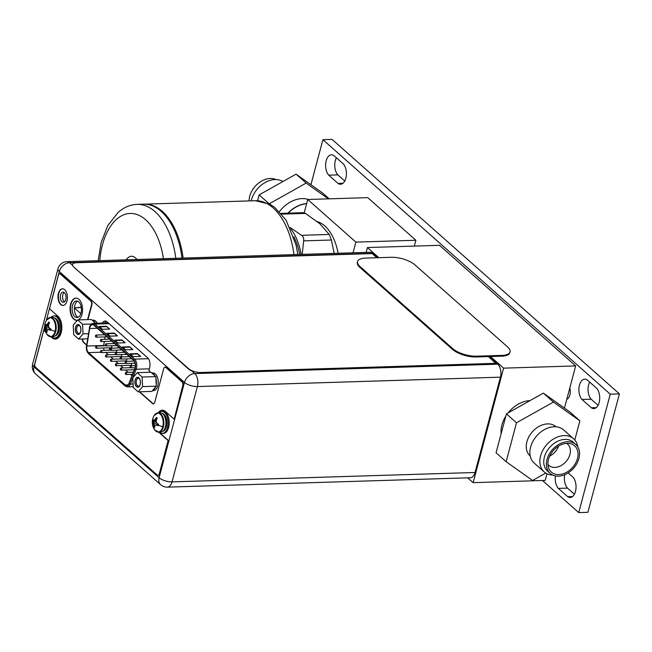 <?xml version="1.0" encoding="UTF-8"?>
<svg xmlns="http://www.w3.org/2000/svg" width="652" height="652" viewBox="0 0 652 652"><rect width="100%" height="100%" fill="white"/><g stroke="black" fill="none" stroke-linecap="round" stroke-linejoin="round"><path stroke-width="0.98" d="M490.467 356.53L503.597 368.152L473.124 482.651L545.202 480.418L546.979 473.759M564.445 408.095L575.667 365.919L439.489 245.315L367.41 247.548L378.853 257.679M366.122 252.389L367.41 247.548M503.597 368.152L575.667 365.919M505.822 416.106A26.593 19.397 131.5 0 0 501.901 424.982A26.593 19.397 131.5 0 0 501.127 433.751M530.027 400.613A26.593 19.397 131.5 0 0 508.087 412.92M473.124 482.651L467.696 477.843M191.867 371.037A8.867 3.431 14.9 0 1 188.518 369.008L73.757 266.986A8.867 3.431 -165.1 0 1 72.502 264.476A8.867 3.431 -165.1 0 1 76.528 262.74L372.162 253.587L376.848 257.744M488.462 356.587L496.001 363.653M496.082 363.335L200.457 372.488A8.867 3.431 -165.1 0 1 188.599 368.69L73.757 266.986M357.573 261.574L357.361 262.357A17.726 6.87 14.9 0 0 359.855 267.369L452.464 349.382A17.726 6.87 14.9 0 0 476.172 356.97L501.787 356.179A17.726 6.87 14.9 0 0 509.84 352.691L510.051 351.901A17.726 6.87 -165.1 0 1 501.999 355.389L476.384 356.179A17.726 6.87 -165.1 0 1 452.667 348.592L360.067 266.578A17.726 6.87 -165.1 0 1 357.573 261.574A17.726 6.87 -165.1 0 1 365.625 258.086L391.233 257.295A17.726 6.87 -165.1 0 1 414.949 264.883L507.549 346.897A17.726 6.87 -165.1 0 1 510.051 351.901M191.012 370.279L194.736 373.572A9.658 5.444 88.2 0 1 197.393 386.563L172.022 481.869A9.658 5.444 88.2 0 1 167.377 487.142L470.394 477.761A9.658 5.444 -91.8 0 0 475.039 472.488L500.41 377.182A9.658 5.444 -91.8 0 0 497.753 364.191L489.147 356.571M372.618 253.318L69.593 262.699A9.658 5.444 88.2 0 0 67.009 261.648L370.026 252.267A9.658 5.444 -91.8 0 1 372.618 253.318L377.581 257.719M81.019 313.025A8.289 4.67 -91.8 0 0 76.52 300.979A8.289 4.67 -91.8 0 0 72.535 305.503A8.289 4.67 -91.8 0 0 77.034 317.548A8.289 4.67 -91.8 0 0 81.019 313.025M65.77 299.512A5.094 2.877 -91.8 0 0 63.008 292.104A5.094 2.877 -91.8 0 0 60.554 294.883A5.094 2.877 -91.8 0 0 63.317 302.292A5.094 2.877 -91.8 0 0 65.77 299.512M102.307 323.066A7.359 4.148 -91.8 0 1 105.062 321.02A7.359 4.148 -91.8 0 1 107.034 321.827L147.613 357.777A7.359 4.148 -91.8 0 1 149.634 367.671L148.86 370.589L150.742 372.259M78.159 317.263A8.289 4.67 88.2 0 1 74.801 305.429A8.289 4.67 88.2 0 1 77.661 301.191M64.442 301.843A5.094 2.877 88.2 0 1 62.82 294.818A5.094 2.877 88.2 0 1 64.149 292.487M104.573 323.001A7.359 4.148 88.2 0 1 106.203 321.273M81.272 307.255L75.078 307.736M156.276 420.76L153.848 420.149L155.037 420.035L156.423 417.402L157.254 418.209A13.17 9.601 -48.5 0 0 156.382 419.668A12.934 10.676 -95.4 0 0 156.244 421.779A12.934 9.063 -139.7 0 0 157.173 423.539A13.17 5.102 -165.1 0 0 158.493 424.256L158.322 425.039A13.195 5.11 14.9 0 0 162.739 426.799A9.454 5.33 88.2 0 1 154.573 429.684L158.705 432.203L160.751 432.137A9.707 5.469 -91.8 0 0 165.421 426.84A9.707 5.469 -91.8 0 0 160.156 412.732L158.102 412.797A9.707 5.469 88.2 0 1 163.375 426.897A9.707 5.469 88.2 0 1 158.705 432.203A9.707 5.469 88.2 0 1 156.936 431.746M156.39 417.451A13.17 9.601 131.5 0 0 155.518 418.902A12.934 5.664 158.8 0 0 154.304 420.059L153.359 420.165A13.17 5.102 -165.1 0 1 153.016 419.415L152.617 420.915A13.17 5.102 14.9 0 0 152.959 421.665A12.934 9.063 40.3 0 0 153.407 423.441A12.934 10.676 84.6 0 0 153.75 425.536A13.17 9.601 131.5 0 0 153.856 426.962L154.72 427.728A13.17 9.601 -48.5 0 1 154.614 426.302A12.934 5.664 -21.2 0 1 155.347 425.161L156.773 425.039A13.17 5.102 14.9 0 0 158.094 425.756L157.262 425.022L158.493 424.436M156.284 421.877L153.448 421.648L152.617 420.915L156.252 421.436M156.896 423.075L154.133 423.417L153.448 421.648L152.959 421.665M158.037 424.02L154.239 425.52L154.133 423.417L153.407 423.441M154.622 426.636L153.864 427.011M153.856 426.962L154.239 425.52L153.75 425.536M158.314 424.175L156.211 425.088M158.322 425.039L158.094 425.756M156.773 425.039L157.262 425.022M153.359 420.165L153.848 420.149M154.304 420.059L156.301 420.401M156.643 419.195L155.518 418.902M162.454 410.23A12.143 6.846 88.2 0 0 158.599 412.781A11.076 6.243 88.2 0 1 161.574 411.314A11.076 6.243 88.2 0 1 167.588 427.419A11.076 6.243 88.2 0 1 162.258 433.466A11.076 6.243 88.2 0 1 159.202 432.186A12.143 6.846 88.2 0 0 160.131 433.172L168.485 440.573L159.618 473.89A2.657 1.5 -91.8 0 1 158.338 475.341A2.657 1.5 -91.8 0 1 158.151 475.332M162.258 433.466L163.359 433.433A11.076 6.243 -91.8 0 0 168.689 427.378A11.076 6.243 -91.8 0 0 162.674 411.282L161.574 411.314M48.607 325.364L46.186 324.761L47.368 324.647L48.761 322.015L49.585 322.822A13.17 9.601 -48.5 0 0 48.713 324.28A12.934 10.676 -95.4 0 0 48.582 326.391A12.934 9.063 -139.7 0 0 49.503 328.152A13.17 5.102 -165.1 0 0 50.823 328.869L50.66 329.651A13.195 5.11 14.9 0 0 55.07 331.412A9.454 5.33 88.2 0 1 46.911 334.297L51.043 336.807L53.089 336.75A9.707 5.469 -91.8 0 0 57.759 331.444A9.707 5.469 -91.8 0 0 52.486 317.345L50.44 317.41A9.707 5.469 88.2 0 1 55.713 331.509A9.707 5.469 88.2 0 1 51.043 336.807A9.707 5.469 88.2 0 1 49.275 336.35M48.729 322.055A13.17 9.601 131.5 0 0 47.849 323.514A12.934 5.664 158.8 0 0 46.642 324.672L45.689 324.777A13.17 5.102 -165.1 0 1 45.355 324.028L44.955 325.527A13.17 5.102 14.9 0 0 45.298 326.277A12.934 9.063 40.3 0 0 45.738 328.046A12.934 10.676 84.6 0 0 46.088 330.148A13.17 9.601 131.5 0 0 46.194 331.575L47.058 332.341A13.17 9.601 -48.5 0 1 46.952 330.914A12.934 5.664 -21.2 0 1 47.686 329.773L49.104 329.651A13.17 5.102 14.9 0 0 50.424 330.368L49.601 329.635L50.823 329.048M48.623 326.481L45.787 326.261L44.955 325.527L48.582 326.049M49.234 327.687L46.471 328.029L45.787 326.261L45.298 326.277M50.367 328.632L46.577 330.132L46.471 328.029L45.738 328.046M46.96 331.249L46.202 331.623M46.194 331.575L46.577 330.132L46.088 330.148M50.652 328.779L48.55 329.7M50.66 329.651L50.424 330.368M49.104 329.651L49.601 329.635M45.689 324.777L46.186 324.761M46.642 324.672L48.631 325.014M48.973 323.799L47.849 323.514M50.938 317.394A11.076 6.243 88.2 0 1 53.912 315.927A11.076 6.243 88.2 0 1 59.927 332.023A11.076 6.243 88.2 0 1 54.597 338.078A11.076 6.243 88.2 0 1 51.541 336.799M54.597 338.078L55.689 338.038A11.076 6.243 -91.8 0 0 61.027 331.99A11.076 6.243 -91.8 0 0 55.004 315.894L53.912 315.927M139.267 391.795L152.609 403.612A2.836 1.597 -91.8 0 0 153.367 403.922A2.836 1.597 -91.8 0 0 154.728 402.374L163.685 368.739A2.836 1.597 88.2 0 1 165.054 367.19A2.836 1.597 88.2 0 1 165.812 367.5L181.973 381.819A2.836 1.597 88.2 0 1 182.747 385.634L174.247 418.943L183.114 385.617A2.836 1.597 -91.8 0 0 182.332 381.803L166.178 367.492A2.836 1.597 -91.8 0 0 165.412 367.182A2.836 1.597 -91.8 0 0 165.233 367.206M153.546 403.898A2.836 1.597 88.2 0 1 152.975 403.604L139.634 391.787M86.602 344.802L83.709 342.235A2.836 1.597 88.2 0 1 82.82 338.958M87.939 319.61L91.883 304.786A2.836 1.597 -91.8 0 0 91.101 300.971L60.783 274.109A2.657 1.5 -91.8 0 0 60.066 273.824A2.657 1.5 -91.8 0 0 59.886 273.848M55.542 339.105A12.143 6.846 88.2 0 1 52.47 337.785L51.361 336.799M45.51 331.615L43.749 330.393L34.882 363.718A2.657 1.5 88.2 0 0 35.615 367.288L157.254 475.063A2.657 1.5 88.2 0 0 157.971 475.357L158.338 475.341M76.846 320.254A11.076 6.243 88.2 0 1 71.011 304.158A11.076 6.243 88.2 0 1 76.162 298.119M63.146 305.446A8.329 4.694 88.2 0 1 58.802 293.335A8.329 4.694 88.2 0 1 62.633 288.803M158.232 412.797A12.143 6.846 -91.8 0 1 162.275 410.23A12.143 6.846 -91.8 0 1 165.526 411.551L173.88 418.951M158.835 432.194A12.143 6.846 -91.8 0 0 159.773 433.181L168.118 440.581L159.251 473.906A2.657 1.5 88.2 0 1 157.971 475.357M60.783 274.109L60.416 274.125A2.657 1.5 88.2 0 0 59.699 273.832A2.657 1.5 88.2 0 0 58.419 275.283L49.511 308.763L57.865 316.163A12.143 6.846 -91.8 0 1 61.198 332.487A12.143 6.846 -91.8 0 1 55.363 339.113A12.143 6.846 -91.8 0 1 52.103 337.793L50.995 336.815M45.721 332.145L43.749 330.393M60.416 274.125L90.734 300.988A2.836 1.597 88.2 0 1 91.516 304.802L87.572 319.627M82.454 338.967A2.836 1.597 -91.8 0 0 83.342 342.251L86.561 345.095M78.118 319.92A11.076 6.243 -91.8 0 0 81.997 314.223A11.076 6.243 -91.8 0 0 75.982 298.119A11.076 6.243 -91.8 0 0 70.644 304.166A11.076 6.243 -91.8 0 0 76.667 320.271A11.076 6.243 -91.8 0 0 77.466 320.148M58.435 293.351A8.329 4.694 -91.8 0 0 62.959 305.454A8.329 4.694 -91.8 0 0 66.969 300.906A8.329 4.694 -91.8 0 0 62.445 288.803A8.329 4.694 -91.8 0 0 58.435 293.351M135.045 367.728A5.493 3.097 -91.8 0 0 133.53 360.344L93.937 325.299A5.493 3.097 -91.8 0 0 92.462 324.704A5.493 3.097 -91.8 0 0 89.821 327.703A5.493 3.097 -91.8 0 0 89.65 328.518L86.838 346.033A5.493 3.097 -91.8 0 0 88.525 352.61L125.119 384.99A5.493 3.097 -91.8 0 0 126.594 385.593A5.493 3.097 -91.8 0 0 128.99 383.335L134.801 368.478A5.493 3.097 -91.8 0 0 135.045 367.728L130.783 367.85A1.068 0.603 88.2 0 1 130.204 366.31A1.068 0.603 88.2 0 1 130.718 365.723A1.068 0.603 88.2 0 1 131.296 367.272A1.068 0.603 88.2 0 1 130.783 367.85M105.771 352.455L108.395 354.778M110.718 356.831L113.35 359.162M115.673 361.216L118.297 363.547M120.62 365.601L123.252 367.924M125.575 369.977L128.2 372.308M130.522 374.362L131.989 375.658M104.198 350.377A5.493 3.097 88.2 0 1 103.603 347.989M103.619 345.853A5.493 3.097 88.2 0 1 103.668 345.503L104.32 341.461M104.662 339.325L105.045 336.905M109.821 350.197L110.473 349.195L110.261 348.144L109.683 348.494L110.261 348.144L110.343 349.203M116.048 365.739A1.068 0.603 88.2 0 1 115.469 364.199A1.068 0.603 88.2 0 1 115.983 363.612A1.068 0.603 88.2 0 1 116.561 365.161A1.068 0.603 88.2 0 1 116.048 365.739L131.044 365.275A1.068 0.603 -91.8 0 0 131.557 364.696A1.068 0.603 -91.8 0 0 131.305 363.303M106.146 356.978A1.068 0.603 88.2 0 1 105.567 355.43A1.068 0.603 88.2 0 1 106.08 354.851A1.068 0.603 88.2 0 1 106.659 356.399A1.068 0.603 88.2 0 1 106.146 356.978L121.142 356.514A1.068 0.603 -91.8 0 0 121.655 355.927A1.068 0.603 -91.8 0 0 121.402 354.533M96.243 348.217A1.068 0.603 88.2 0 1 95.665 346.668A1.068 0.603 88.2 0 1 96.178 346.09A1.068 0.603 88.2 0 1 96.757 347.63A1.068 0.603 88.2 0 1 96.243 348.217L111.247 347.744A1.068 0.603 -91.8 0 0 111.753 347.166A1.068 0.603 -91.8 0 0 111.5 345.772M101.199 352.593A1.068 0.603 88.2 0 1 100.62 351.053A1.068 0.603 88.2 0 1 101.133 350.466A1.068 0.603 88.2 0 1 101.712 352.015A1.068 0.603 88.2 0 1 101.199 352.593L116.195 352.129A1.068 0.603 -91.8 0 0 116.708 351.55A1.068 0.603 -91.8 0 0 116.455 350.157M111.101 361.363A1.068 0.603 88.2 0 1 110.522 359.814A1.068 0.603 88.2 0 1 111.036 359.236A1.068 0.603 88.2 0 1 111.614 360.776A1.068 0.603 88.2 0 1 111.101 361.363L126.097 360.89A1.068 0.603 -91.8 0 0 126.61 360.311A1.068 0.603 -91.8 0 0 126.349 358.918M99.21 326.497L102.388 329.309L109.707 329.081L106.529 326.269L99.21 326.497M130.098 353.832L133.277 356.644L140.596 356.416L137.417 353.604L130.098 353.832M106.936 333.327L110.115 336.139L117.425 335.91L114.247 333.099L106.936 333.327M122.372 346.994L125.559 349.806L132.869 349.578L129.691 346.766L122.372 346.994M114.654 340.165L117.833 342.976L125.151 342.748L121.973 339.937L114.654 340.165M109.177 329.097L106.529 326.269M106.423 326.66L99.642 326.872M140.058 356.432L137.417 353.604M137.311 353.995L130.522 354.207M116.895 335.927L114.247 333.099M114.141 333.498L107.36 333.71M132.34 349.594L129.691 346.766M129.585 347.166L122.804 347.377M124.614 342.765L121.973 339.937M121.867 340.328L115.078 340.54M110.343 349.13L109.675 350.205M109.349 350.214L109.536 348.494L110.115 348.144L109.536 348.494M110.237 349.007L109.846 349.187L110.017 348.551L110.09 349.016M109.992 349.179L109.911 348.714M126.464 373.922A1.068 0.603 88.2 0 1 125.95 374.509A1.068 0.603 88.2 0 1 125.371 372.96A1.068 0.603 88.2 0 1 125.885 372.382A1.068 0.603 88.2 0 1 126.464 373.922M126.341 362.887A1.068 0.603 88.2 0 1 125.828 363.474A1.068 0.603 88.2 0 1 125.249 361.925A1.068 0.603 88.2 0 1 125.763 361.347A1.068 0.603 88.2 0 1 126.341 362.887M116.439 354.126A1.068 0.603 88.2 0 1 115.926 354.704A1.068 0.603 88.2 0 1 115.347 353.164A1.068 0.603 88.2 0 1 115.86 352.577A1.068 0.603 88.2 0 1 116.439 354.126M106.537 345.364A1.068 0.603 88.2 0 1 106.023 345.943A1.068 0.603 88.2 0 1 105.445 344.395A1.068 0.603 88.2 0 1 105.958 343.816A1.068 0.603 88.2 0 1 106.537 345.364M96.635 336.595A1.068 0.603 88.2 0 1 96.121 337.182A1.068 0.603 88.2 0 1 95.542 335.633A1.068 0.603 88.2 0 1 96.056 335.055A1.068 0.603 88.2 0 1 96.635 336.595M101.59 340.98A1.068 0.603 88.2 0 1 101.076 341.558A1.068 0.603 88.2 0 1 100.498 340.018A1.068 0.603 88.2 0 1 101.011 339.431A1.068 0.603 88.2 0 1 101.59 340.98M111.492 349.741A1.068 0.603 88.2 0 1 110.979 350.328A1.068 0.603 88.2 0 1 110.4 348.779A1.068 0.603 88.2 0 1 110.913 348.201A1.068 0.603 88.2 0 1 111.492 349.741M121.394 358.51A1.068 0.603 88.2 0 1 120.881 359.089A1.068 0.603 88.2 0 1 120.302 357.54A1.068 0.603 88.2 0 1 120.816 356.962A1.068 0.603 88.2 0 1 121.394 358.51M121.516 369.545A1.068 0.603 88.2 0 1 121.003 370.124A1.068 0.603 88.2 0 1 120.424 368.576A1.068 0.603 88.2 0 1 120.938 367.997A1.068 0.603 88.2 0 1 121.516 369.545M74.401 307.964L80.832 313.669M81.313 307.54L74.418 307.752M142.12 377.027L142.609 386.603L138.183 391.836L133.269 387.484L132.78 377.899L137.205 372.675L142.12 377.027L155.804 376.603L150.889 372.251L137.205 372.675M135.217 380.059A4.833 2.722 -91.8 0 0 136.154 386.139A4.833 2.722 -91.8 0 0 139.658 385.723A4.833 2.722 -91.8 0 0 140.164 384.444A4.833 2.722 -91.8 0 0 139.438 378.665A4.833 2.722 -91.8 0 0 135.217 380.059M155.502 387.117A8.867 4.996 88.2 0 1 152.658 390.475L156.293 386.18L155.804 376.603M156.293 386.18L142.609 386.603M155.893 378.315A8.867 4.996 88.2 0 1 156.203 384.468M152.495 390.662L153.481 390.63A8.867 4.996 -91.8 0 0 158.118 383.767A8.867 4.996 -91.8 0 0 155.306 373.873A8.867 4.996 -91.8 0 0 152.935 372.911L151.68 372.952M151.769 373.025A8.867 4.996 88.2 0 1 153.481 373.93A8.867 4.996 88.2 0 1 154.923 375.829M152.658 390.475L151.867 391.412L138.183 391.836M139.65 379.024A3.945 2.225 -91.8 0 0 138.305 378.29A3.945 2.225 -91.8 0 0 136.407 380.442A3.945 2.225 -91.8 0 0 138.55 386.171A3.945 2.225 -91.8 0 0 139.846 385.356M135.151 380.002A4.963 2.795 -91.8 0 0 137.849 387.215A4.963 2.795 -91.8 0 0 140.237 384.501A4.963 2.795 -91.8 0 0 137.539 377.288A4.963 2.795 -91.8 0 0 135.151 380.002M82.559 324.28L83.049 333.865L78.623 339.089L73.709 334.737L73.22 325.161L77.653 319.928L82.559 324.28L91.402 324.011M75.665 327.32A4.833 2.722 -91.8 0 0 76.602 333.392A4.833 2.722 -91.8 0 0 80.106 332.985A4.833 2.722 -91.8 0 0 80.612 331.697A4.833 2.722 -91.8 0 0 79.886 325.927A4.833 2.722 -91.8 0 0 75.665 327.32M88.387 333.694L83.049 333.865M97.303 323.221A8.867 4.996 -91.8 0 0 95.754 321.134A8.867 4.996 -91.8 0 0 93.375 320.173L92.128 320.205M92.209 320.287A8.867 4.996 88.2 0 1 93.921 321.192A8.867 4.996 88.2 0 1 95.371 323.082L91.337 319.504L77.653 319.928M87.564 338.812L78.623 339.089M80.09 326.277A3.945 2.225 -91.8 0 0 78.745 325.544A3.945 2.225 -91.8 0 0 76.846 327.695A3.945 2.225 -91.8 0 0 78.99 333.433A3.945 2.225 -91.8 0 0 80.286 332.618M75.591 327.255A4.963 2.795 -91.8 0 0 78.289 334.468A4.963 2.795 -91.8 0 0 80.677 331.762A4.963 2.795 -91.8 0 0 77.979 324.549A4.963 2.795 -91.8 0 0 75.591 327.255M355.87 242.112L307.752 199.504L367.761 197.646L415.878 240.254L355.87 242.112L353.034 252.797M415.878 240.254L414.322 246.097M307.752 199.504L304.215 212.813M306.644 203.685A26.593 19.397 131.5 0 0 288.111 213.155M338.103 253.261A44.32 24.988 -91.8 0 0 317.353 221.656M334.191 253.383L331.395 240.017L329.236 234.443L319.936 223.84L305.462 213.391L303.31 212.682L281.085 213.367M290.067 227.418L301.485 235.307C303.262 236.521 303.979 238.371 303.645 240.873L302.218 254.37M290.686 228.77A46.846 26.406 88.2 0 1 301.159 254.402M299.684 254.451A44.32 24.988 -91.8 0 0 293.799 236.847M143.962 204.174A66.48 37.474 88.2 0 1 144.516 204.149A66.48 37.474 88.2 0 1 183.122 258.053M182.022 258.094A66.48 37.474 -91.8 0 0 143.416 204.182L137.197 204.378A66.48 37.474 88.2 0 1 175.804 258.282M136.896 259.488A14.8 8.346 -91.8 0 0 131.476 256.26A14.8 8.346 -91.8 0 0 126.268 259.814M542.488 480.5L578.74 512.602L610.256 394.158L322.911 139.683L310.931 184.712M566.775 399.342A8.329 4.694 -91.8 0 0 569.872 394.982A8.329 4.694 -91.8 0 0 569.832 387.85M591.38 407.785A11.035 6.218 -91.8 0 0 593.817 408.576A11.035 6.218 -91.8 0 0 599.131 402.553A11.035 6.218 -91.8 0 0 596.596 388.209L587.224 379.904A11.035 6.218 -91.8 0 0 584.787 379.114A11.035 6.218 -91.8 0 0 579.473 385.145A11.035 6.218 -91.8 0 0 582.008 399.489L591.38 407.785L596.205 407.639M555.431 475.944A11.035 6.218 -91.8 0 0 558.348 488.397L567.729 496.702A11.035 6.218 -91.8 0 0 570.158 497.484A11.035 6.218 -91.8 0 0 575.471 491.461A11.035 6.218 -91.8 0 0 572.937 477.117L568.177 472.904M338.086 183.465A11.035 6.218 -91.8 0 0 340.523 184.255A11.035 6.218 -91.8 0 0 345.837 178.224A11.035 6.218 -91.8 0 0 343.294 163.88L333.922 155.583A11.035 6.218 -91.8 0 0 331.485 154.793A11.035 6.218 -91.8 0 0 326.179 160.824A11.035 6.218 -91.8 0 0 328.714 175.16L338.086 183.465L342.903 183.318M610.256 394.158L619.4 393.873L587.884 512.317L578.74 512.602M619.4 393.873L332.055 139.398L322.911 139.683M598.055 405.316L591.16 399.203A11.035 6.218 88.2 0 1 588.617 384.859A11.035 6.218 88.2 0 1 589.693 382.096M574.404 494.232L567.501 488.12A11.035 6.218 88.2 0 1 564.746 474.713M344.761 180.995L337.858 174.883A11.035 6.218 88.2 0 1 335.324 160.539A11.035 6.218 88.2 0 1 336.399 157.768M591.16 399.203L582.008 399.489M567.729 496.702L572.546 496.555M567.501 488.12L558.348 488.397M337.858 174.883L328.714 175.16M530.231 456.001L530.076 455.862A19.503 14.222 131.5 0 1 526.906 441.763A19.503 14.222 -48.5 0 1 539.603 426.123A19.503 14.222 -48.5 0 1 555.936 426.669L556.091 426.799M544.2 471.926A22.16 16.161 131.5 0 1 540.598 455.903A22.16 16.161 -48.5 0 1 555.023 438.128A22.16 16.161 -48.5 0 1 573.589 438.747L563.597 429.904A22.16 16.161 -48.5 0 0 545.039 429.285A22.16 16.161 -48.5 0 0 530.614 447.06A22.16 16.161 131.5 0 0 534.216 463.083L544.2 471.926A22.16 16.161 131.5 0 0 552.717 475.08M573.589 438.747A22.16 16.161 -48.5 0 1 577.745 446.816M544.396 457.117A19.324 14.091 131.5 0 0 547.533 471.086L550.166 473.417A19.324 14.091 131.5 0 0 566.352 473.955A19.324 14.091 131.5 0 0 578.935 458.462A19.324 14.091 -48.5 0 0 575.789 444.485L573.157 442.154A19.324 14.091 -48.5 0 0 556.971 441.616A19.324 14.091 -48.5 0 0 544.396 457.117M550.166 473.417A19.324 14.091 131.5 0 1 547.028 459.448A19.324 14.091 -48.5 0 1 559.603 443.947A19.324 14.091 -48.5 0 1 575.789 444.485M548.487 459.399A17.547 12.804 -48.5 0 1 569.987 443.547A17.547 12.804 -48.5 0 1 577.468 458.503A17.547 12.804 131.5 0 1 563.059 473.833A17.547 12.804 131.5 0 1 548.536 467.769A17.547 12.804 131.5 0 1 548.487 459.399M566.572 443.352A14.181 10.342 -48.5 0 1 567.639 444.142A14.181 10.342 -48.5 0 1 569.946 454.395A14.181 10.342 131.5 0 1 560.72 465.772A14.181 10.342 131.5 0 1 548.837 465.373A14.181 10.342 131.5 0 1 547.924 464.403M549.66 456.164A14.181 10.342 131.5 0 0 558.601 446.074M545.748 473.083L532.578 480.475L506.139 461.714L496.066 452.79L506.425 413.857L543.361 393.132L569.791 411.893L579.872 420.817L553.442 402.056L543.361 393.132M506.139 461.714L516.498 422.781L553.442 402.056M516.498 422.781L506.425 413.857M579.872 420.817L574.779 439.961M275.959 179.553A19.324 14.091 131.5 0 0 249.749 196.17A19.324 14.091 -48.5 0 0 249.105 200.914M282.911 181.541A22.16 16.161 131.5 0 0 251.493 199.862A22.16 16.161 131.5 0 0 251.248 200.84M308.339 199.488A26.593 19.397 131.5 0 0 279.455 211.59M328.38 198.86L306.147 183.082L269.186 203.872M329.187 198.836L322.495 192.919L296.065 174.157L306.147 183.082M296.065 174.157L259.129 194.883L269.203 203.807M259.129 194.883L257.573 200.734M501.787 356.179L501.999 355.389M476.384 356.179L476.172 356.97M452.464 349.382L452.667 348.592M360.067 266.578L359.855 267.369M500.41 377.182L197.393 386.563A9.658 3.749 -165.1 0 1 184.467 382.431A9.658 7.05 -48.5 0 1 194.736 373.572L497.753 364.191M44.629 326.766L33.961 366.856A9.658 7.05 131.5 0 0 35.526 373.84L160.669 484.713A9.658 7.05 -48.5 0 1 159.096 477.729L184.467 382.431L59.332 271.558A9.658 7.05 131.5 0 1 69.593 262.699L72.535 265.299M46.316 320.442L59.332 271.558A9.658 3.749 -165.1 0 1 57.971 268.82L32.6 364.126A9.658 3.749 14.9 0 0 33.961 366.856L159.096 477.729A9.658 3.749 14.9 0 0 172.022 481.869L475.039 472.488M156.366 413.36A9.707 5.469 88.2 0 1 158.102 412.797L154.133 415.56A13.195 13.195 0 0 0 154.573 429.684M162.739 426.799A9.454 5.33 -91.8 0 0 160.954 414.982A9.454 5.33 -91.8 0 0 154.133 415.56M165.624 425.992A8.289 4.67 -91.8 0 0 165.388 418.568M162.902 431.274A8.998 5.069 -91.8 0 0 166.521 426.473A8.998 5.069 -91.8 0 0 162.348 413.466M48.704 317.972A9.707 5.469 88.2 0 1 50.44 317.41L46.471 320.173A13.195 13.195 0 0 0 46.911 334.297M55.07 331.412A9.454 5.33 -91.8 0 0 53.293 319.594A9.454 5.33 -91.8 0 0 46.471 320.173M57.955 330.605A8.289 4.67 -91.8 0 0 57.726 323.18M55.233 335.886A8.998 5.069 -91.8 0 0 58.859 331.077A8.998 5.069 -91.8 0 0 54.686 318.078M135.005 368.739L129.202 383.596A5.941 3.35 88.2 0 1 125.013 385.389L88.419 353.001A5.941 3.35 88.2 0 1 86.602 345.894L89.406 328.38A5.941 3.35 88.2 0 1 89.593 327.508A5.941 3.35 88.2 0 1 94.043 324.908L133.636 359.945A5.941 3.35 88.2 0 1 135.266 367.932A5.941 3.35 88.2 0 1 135.005 368.739A0.888 0.44 -158.7 0 0 136.154 369.236L130.343 384.093A6.822 3.847 88.2 0 1 127.36 386.897L125.16 386.025A0.888 0.644 -48.5 0 1 125.013 385.389M129.202 383.596A0.888 0.44 21.3 0 0 130.343 384.093L133.089 384.012M125.534 386.155A0.888 0.644 -48.5 0 1 125.16 386.025L88.566 353.645C86.757 351.787 86.056 349.154 86.455 345.731L86.602 345.894M88.419 353.001A0.888 0.644 131.5 0 0 88.566 353.645M86.643 345.625L89.454 328.103M89.406 328.38L89.471 327.255C90.221 324.777 91.443 323.473 93.154 323.351A6.822 3.847 88.2 0 1 94.988 324.093A0.888 0.644 131.5 0 0 94.043 324.908M109.104 323.653L94.988 324.093L134.573 359.13L148.42 358.698M108.232 322.887A6.822 3.847 -91.8 0 0 108.15 322.887L93.154 323.351M107.466 322.202A8.158 4.597 -91.8 0 0 106.732 322.927M149.332 368.828L136.154 369.236A6.822 3.847 88.2 0 0 136.455 368.307A6.822 3.847 88.2 0 0 134.573 359.13A0.888 0.644 -48.5 0 0 133.636 359.945M149.773 372.284L150.033 371.632M97.303 328.274L89.65 328.518M86.838 346.033L103.668 345.503M100.726 352.227L88.525 352.61M125.119 384.99L128.028 384.9M305.462 213.391L281.729 214.125M301.485 235.307L329.236 234.443M331.395 240.017L303.645 240.873M293.979 254.622A66.48 37.474 -91.8 0 0 255.372 200.718L144.516 204.149M99.764 260.637A57.612 32.478 88.2 0 1 102.429 244.916A57.612 32.478 -91.8 0 1 102.494 244.663A57.612 32.478 88.2 0 1 134.931 213.938A57.612 32.478 88.2 0 1 163.407 258.665M287.85 213.163A26.593 19.397 -48.5 0 1 306.676 203.554M160.669 484.713A9.658 9.658 0 0 0 167.377 487.142M32.6 364.126A9.658 9.658 0 0 0 35.526 373.84M67.009 261.648A9.658 9.658 0 0 0 57.971 268.82M127.36 386.897L133.228 386.709M125.95 374.509L132.519 374.297M125.885 372.382L133.367 372.145M115.983 363.612L125.51 363.319M106.08 354.851L115.608 354.558M96.178 346.09L105.705 345.788M125.828 363.474L135.062 363.18M125.763 361.347L134.165 361.086M115.926 354.704L126.781 354.37M115.86 352.577L124.459 352.316M106.023 345.943L116.879 345.601M105.958 343.816L114.556 343.547M96.121 337.182L106.977 336.839M96.056 335.055L104.654 334.786M101.076 341.558L111.924 341.224M101.011 339.431L109.601 339.17M110.979 350.328L121.826 349.985M110.913 348.201L119.503 347.932M120.881 359.089L131.728 358.747M120.816 356.962L129.406 356.693M130.718 365.723L135.331 365.585M101.133 350.466L110.653 350.173M111.036 359.236L120.555 358.934M121.003 370.124L134.32 369.708M120.938 367.997L130.457 367.704M297.809 254.508L296.122 245.217L286.098 220.156L274.671 207.32L269.806 204.19L255.372 200.718M137.197 204.378C132.234 204.565 127.564 205.983 123.195 208.624L118.265 212.226L107.792 225.576L101.182 242.414L98.167 260.686"/></g></svg>
